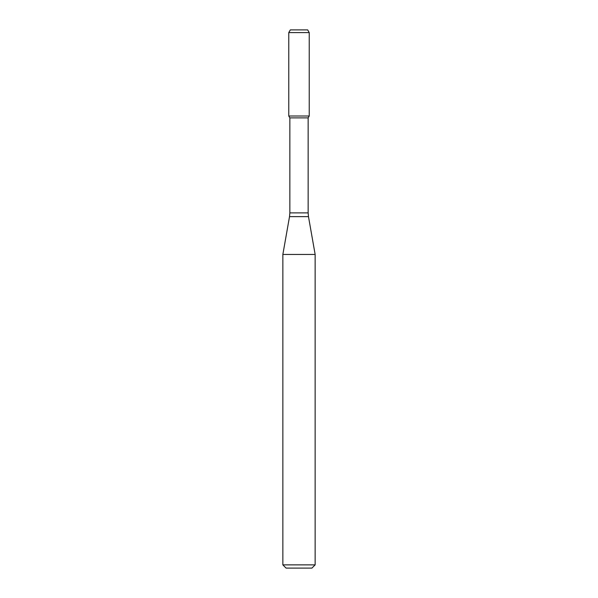 <?xml version="1.0" encoding="UTF-8"?>
<svg xmlns="http://www.w3.org/2000/svg" width="598" height="598" viewBox="0 0 598 598"><rect width="100%" height="100%" fill="white"/><g stroke="black" fill="none" stroke-linecap="round" stroke-linejoin="round"><path stroke-width="0.9" d="M289.851 117.873L308.149 117.873L308.149 212.888L289.851 212.888L289.851 117.873L288.774 116.012L309.226 116.012L309.226 32.591L288.774 32.591L290.329 29.9L307.671 29.9L309.226 32.591M299 254.449L315.146 254.449L308.478 216.626L289.522 216.626L282.854 254.449L299 254.449M315.146 564.871L311.917 568.1L286.083 568.1L282.854 564.871L315.146 564.871L315.146 254.449M288.774 32.591L288.774 116.012L309.226 116.012L308.149 117.873M308.149 212.888L308.478 216.626M289.851 212.888L289.522 216.626M282.854 564.871L282.854 254.449"/></g></svg>
